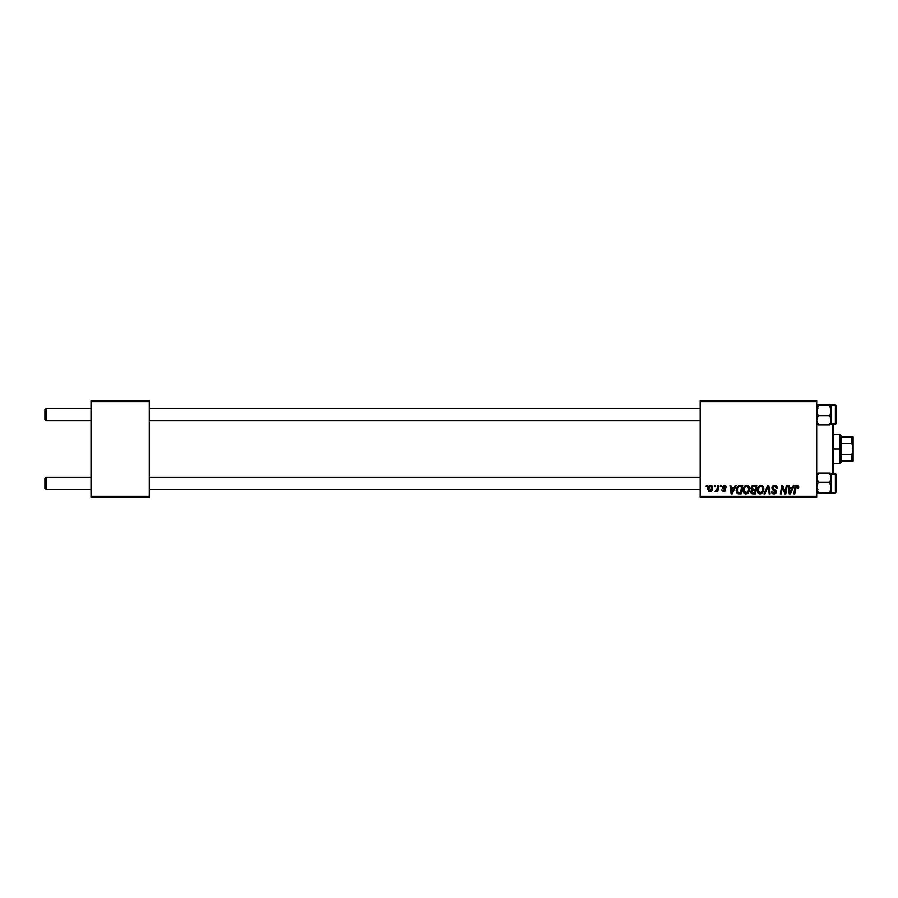 <?xml version="1.0" encoding="UTF-8"?>
<svg xmlns="http://www.w3.org/2000/svg" width="898" height="898" viewBox="0 0 898 898"><rect width="100%" height="100%" fill="white"/><g stroke="black" fill="none" stroke-linecap="round" stroke-linejoin="round"><path stroke-width="1.35" d="M700.193 400.463L816.697 400.463L816.697 401.675L700.193 401.675L700.193 496.325L816.697 496.325L816.697 400.463L700.193 400.463L700.193 401.675L700.193 400.463M743.106 490.229L743.611 487.737L745.205 485.784L747.462 485.369L749.112 486.626L749.471 490.948L747.462 493.676L744.476 493.507L743.106 490.229C743.05 492.385 744.027 493.642 746.047 494.012L748.562 492.733L749.729 488.972C749.74 486.873 748.775 485.65 746.81 485.29L746.81 485.29C744.33 485.885 743.095 487.535 743.106 490.229M735.215 485.403L734.171 487.726L735.215 485.403L736.169 485.403L732.218 493.9L731.14 493.9L729.973 485.403L730.871 485.403L731.152 487.726L734.171 487.726L731.152 487.726L730.871 485.403L729.973 485.403L731.14 493.9L732.218 493.9L736.169 485.403L735.215 485.403L736.169 485.403L732.218 493.9L731.14 493.9L729.973 485.403L730.871 485.403M798.67 487.749L796.975 485.29L798.49 486.11L798.636 487.94L797.75 488.052L797.301 486.357L796.189 486.604L794.741 493.9L793.843 493.9L795.471 486.043L796.975 485.29L794.898 487.67L793.843 493.9L794.741 493.9L795.763 487.883L796.919 486.289L797.75 488.052L798.636 487.94L798.715 487.165L797.75 488.052L796.784 486.301M774.57 485.29L771.91 487.794L773.56 485.448L776.59 486.065L777.197 488.175L776.321 488.276L774.963 486.323L773.324 486.626L772.785 487.715L776.063 490.701L776.164 492.665L774.402 493.979L772.157 493.339L771.461 491.363L772.347 491.273L773.818 493.013L775.434 491.7L772.448 489.421L771.91 487.794L775.434 491.812L773.975 493.013L772.347 491.273L771.461 491.363L773.941 494.012L776.321 491.756L772.785 487.715L774.514 486.289L776.096 487.019L776.321 488.276L777.197 488.175C777.23 486.346 776.355 485.391 774.57 485.29L774.851 485.302M764.916 493.9L763.962 493.9L767.678 485.403L768.8 485.403L770.102 493.9L769.216 493.9L768.104 486.615L764.916 493.9L763.962 493.9L764.916 493.9L768.104 486.615L769.216 493.9L770.102 493.9L768.8 485.403L767.678 485.403L768.8 485.403L770.102 493.9L769.216 493.9M757.227 490.229L757.732 487.737L759.326 485.784L761.583 485.369L763.233 486.626L763.592 490.948L761.583 493.676L758.597 493.507L757.227 490.229C757.171 492.385 758.148 493.642 760.168 494.012L762.683 492.733L763.85 488.972C763.861 486.873 762.896 485.65 760.932 485.29L760.932 485.29C758.451 485.885 757.216 487.535 757.227 490.229L757.227 490.229M706.165 486.615L706.378 485.403L707.254 485.403L707.074 486.615L706.165 486.615L707.074 486.615L707.254 485.403L706.378 485.403L707.254 485.403L707.074 486.615L706.165 486.615L706.378 485.403L706.165 486.615M750.964 488.321L752.423 485.616L756.79 485.403L755.353 493.9L752.288 493.833L751.098 493.002L750.896 491.206L752.008 489.758L750.941 488.052L752.008 489.758L750.829 491.835L752.008 493.754L755.353 493.9L756.79 485.403L753.388 485.403L756.79 485.403L755.353 493.9L753.186 493.9M793.349 485.403L792.305 487.726L793.349 485.403L794.303 485.403L790.363 493.9L789.275 493.9L788.118 485.403L789.005 485.403L789.286 487.726L792.305 487.726L789.286 487.726L789.005 485.403L788.118 485.403L789.275 493.9L790.363 493.9L794.303 485.403L793.349 485.403L794.303 485.403L790.363 493.9L789.275 493.9L788.118 485.403L789.005 485.403M785.166 492.598L786.345 485.403L787.243 485.403L785.784 493.9L784.852 493.9L782.427 486.694L781.249 493.9L780.351 493.9L781.788 485.403L782.719 485.403L785.166 492.598L785.436 490.589L785.166 492.598L782.719 485.403L781.788 485.403L780.351 493.9L781.249 493.9L782.427 486.694L784.852 493.9L785.784 493.9L787.243 485.403L786.345 485.403L787.243 485.403L785.784 493.9L784.852 493.9M721.824 489.814L723.867 490.925L724.798 490.072L722.261 487.086L724.349 485.29L725.562 485.594L726.448 487.502L725.573 487.614L724.641 486.099L723.159 486.806L725.573 489.32L724.866 491.442L722.138 490.925L721.824 489.814L723.631 490.903L724.798 490.162L722.273 486.896L724.349 485.29L722.261 487.086L724.798 490.072L723.867 490.925L721.824 489.814L723.833 491.689L725.685 489.938L723.148 487.019L724.304 486.065L725.573 487.614L726.448 487.389L725.562 487.322M738.616 485.672L742.668 485.403L741.232 493.9L737.135 493.283L736.18 490.937L736.787 487.614L738.796 485.605L736.158 490.42L738.033 493.788L741.232 493.9L742.668 485.403L740.154 485.403L742.668 485.403L741.232 493.9L738.167 493.821M707.815 489.107L709.33 485.672L710.789 485.302L712.148 486.054L712.518 489.096L711.149 491.329L708.971 491.487L707.815 489.107L709.869 491.689C711.811 491.228 712.743 489.915 712.664 487.76L710.565 485.29C708.668 485.773 707.759 487.042 707.815 489.107L707.815 489.343M714.337 486.615L714.539 485.403L715.425 485.403L715.235 486.615L714.337 486.615L715.235 486.615L715.425 485.403L714.539 485.403L715.425 485.403L715.235 486.615L714.337 486.615L714.539 485.403L714.337 486.615M717.311 488.736L717.94 485.403L718.838 485.403L717.794 491.588L716.896 491.588L717.12 490.308L716.177 491.532L715.089 491.464L716.75 490.117L717.491 487.872L715.089 491.464L717.12 490.308L716.896 491.588L717.794 491.588L718.838 485.403L717.94 485.403L718.838 485.403L717.794 491.588L716.896 491.588M720.286 486.615L720.499 485.403L721.375 485.403L721.195 486.615L720.286 486.615L721.195 486.615L721.375 485.403L720.499 485.403L721.375 485.403L721.195 486.615L720.286 486.615L720.499 485.403L720.286 486.615M700.193 497.537L816.697 497.537L816.697 401.675L700.193 401.675L700.193 497.537L700.193 496.325L816.697 496.325L816.697 497.537L700.193 497.537M91.012 400.463L149.259 400.463L149.259 401.675L91.012 401.675L91.012 496.325L149.259 496.325L149.259 400.463L91.012 400.463L91.012 401.675L91.012 400.463M91.012 497.537L149.259 497.537L149.259 401.675L91.012 401.675L91.012 497.537L91.012 496.325L149.259 496.325L149.259 497.537L91.012 497.537M753.388 485.403L750.941 488.052M751.996 485.863L752.883 485.459M752.513 486.716L755.734 486.402L755.24 489.264L753.377 489.264L751.952 487.423M751.839 487.827L753.635 486.402L752.097 487.12L751.907 488.579M752.221 492.789L753.119 492.912L751.716 491.801L752.109 492.721M751.828 491.15L753.119 492.912L754.634 492.912L753.119 492.912L751.716 491.801L751.985 490.858M751.716 491.801L752.21 490.611L755.072 490.263L754.634 492.912L755.072 490.263L752.21 490.611L751.929 492.531M752.805 489.23L751.828 488.074L752.401 489.118L755.24 489.264L755.734 486.402L752.883 486.536M754.073 486.402L753.209 486.447M753.635 490.263L752.894 490.319M763.468 487.064L763.816 488.31M757.901 492.789L757.586 492.205M757.373 491.554L757.261 490.892M757.452 488.546L757.283 489.388M757.923 487.345L758.383 486.637M758.675 486.312L760.718 485.302M762.716 490.735L762.974 488.927L761.998 492.07L760.191 493.013L761.055 492.822M758.597 492.126L760.191 493.013L762.761 490.589M760.46 493.002L758.114 490.319L758.597 492.138M758.271 488.983L758.114 490.319C758.058 488.198 758.978 486.862 760.875 486.289L760.236 486.402M761.594 486.435L762.974 488.927L761.605 486.435M761.201 492.755L762.245 491.734M758.125 489.982L758.181 491.071M760.539 486.323L759.405 486.907M759.629 486.727L758.305 488.849M758.922 487.479L758.473 488.355M768.396 488.838L768.104 486.615L767.375 488.344M767.678 485.403L763.962 493.9L767.678 485.403M777.14 487.356L777.197 488.175L776.321 488.276M776.321 487.996L775.962 486.839M776.153 487.131L774.199 486.301M772.808 487.502L773.144 488.591M772.796 487.558L776.321 491.756M776.287 492.216L775.816 493.249M773.941 494.012L771.853 492.946M771.461 491.554L772.347 491.273M773.661 492.991L774.233 493.002M773.818 493.013L775.434 491.812L774.357 490.577M775.378 492.205L775.109 491.049L772.83 489.724M772.1 486.783L772.819 485.852M772.157 493.339L772.976 493.855M797.783 487.872L796.919 486.289L795.763 487.883L794.741 493.9L793.843 493.9L794.932 487.457M797.783 486.929L797.75 488.052L797.11 486.301M796.75 485.302L796.021 485.537M798.468 486.065L798.692 486.806M789.847 491.913L789.409 488.714L789.937 492.968L790.644 491.24L789.937 492.968L789.724 490.858L789.937 492.968L791.823 488.714L790.644 491.24M789.409 488.714L791.823 488.714L789.409 488.714M782.989 488.692L782.427 486.694M782.113 488.927L781.249 493.9L780.351 493.9L781.788 485.403L782.719 485.403L784.482 490.286M786.345 485.403L785.436 490.589L786.345 485.403M725.573 487.468L723.889 486.121M724.753 486.132L723.148 487.019L724.17 488.142M724.304 486.065L723.148 487.019M725.674 489.78L723.833 491.689M723.586 490.892L724.708 489.567L722.261 487.086L722.71 488.209M724.046 490.914L724.798 490.072L723.979 489.017L724.708 489.567M726.448 487.389L724.349 485.29M731.713 491.913L731.275 488.714L731.803 492.968L732.51 491.24L731.803 492.968L731.578 490.858L731.803 492.968L733.677 488.714L732.51 491.24M731.275 488.714L733.677 488.714L731.275 488.714M736.787 487.614L737.348 486.694M739.222 492.912L740.513 492.912L738.111 492.766L739.222 492.912L738.111 492.766L737.045 490.476L737.617 487.962L737.404 492.138M738.1 487.232L737.628 487.951M739.829 486.435L738.414 486.941M740.143 486.402L741.613 486.402L740.513 492.912L741.613 486.402L740.042 486.413M737.381 492.104L738.38 492.845M737.078 489.837L737.045 490.476C736.989 487.973 738.134 486.615 740.48 486.402M738.145 487.187L737.707 487.794M749.336 487.053L749.695 488.31M745.688 493.99L745.026 493.81M743.78 492.789L743.465 492.205M743.252 491.565L743.151 490.903M743.611 487.737L744.015 486.985M744.554 486.312L745.194 485.784M746.002 485.414L746.597 485.302M747.462 493.676L748.056 493.26M748.595 490.735L748.853 488.927L747.877 492.07L746.07 493.013L746.934 492.822M744.476 492.126L746.07 493.013L748.64 490.589M746.339 493.002L743.993 490.319L744.476 492.138M744.15 488.983L743.993 490.319C743.937 488.198 744.857 486.862 746.754 486.289L746.115 486.402M747.473 486.435L748.853 488.927L747.484 486.435M744.801 487.479L744.06 491.071M746.418 486.323L745.284 486.907M745.508 486.727L744.352 488.355M710.812 485.313L711.654 485.594M711.878 485.773L712.428 486.514M712.395 486.435L712.642 487.3M712.327 489.724L712.035 490.33M712.035 490.342L711.328 491.195M709.409 491.644L708.724 491.329M707.849 488.377L707.961 487.816M708.41 486.682L709.106 485.84M709.611 490.88L708.702 488.871L710.554 486.065L709.24 487.019M711.261 489.994L711.777 487.85L710.026 490.914M710.15 490.892L710.969 490.409M708.881 487.872L708.96 490.342M708.803 488.153L709.038 487.434M711.53 486.682L710.554 486.065L711.777 487.85L710.98 486.155M716.997 490.533L715.695 491.689L715.437 490.499L716.076 490.667M717.12 490.308L715.089 491.464M716.862 489.938L717.255 488.961M717.94 485.403L717.491 487.872M762.918 489.769L762.974 488.927M761.336 486.346L760.707 486.301M758.361 488.669L758.148 489.646M737.359 488.557L737.179 489.186M747.08 492.755L748.124 491.734M748.797 489.769L748.82 488.456M747.215 486.346L746.586 486.301M711.755 488.344L711.766 487.547M46.112 477.276L44.9 478.488L44.9 488.198L46.112 489.41L46.112 477.276L46.112 489.41L91.012 489.41L46.112 489.41L44.9 488.198L44.9 478.488L46.112 477.276L91.012 477.276L46.112 477.276M149.259 489.41L700.193 489.41L149.259 489.41M700.193 477.276L149.259 477.276L700.193 477.276M46.112 408.59L44.9 409.802L44.9 419.512L46.112 420.724L46.112 408.59L46.112 420.724L91.012 420.724L46.112 420.724L44.9 419.512L44.9 409.802L46.112 408.59L91.012 408.59L46.112 408.59M700.193 408.59L149.259 408.59L700.193 408.59M149.259 420.724L700.193 420.724L149.259 420.724M817.113 493.283L818.201 493.552L816.697 493.002L818.201 492.463L831.256 493.002L816.697 493.002L818.201 492.463L816.697 487.356L818.201 482.26L816.798 476.512L818.201 473.134L829.752 473.134L831.256 477.691L831.256 474.503L829.752 473.134L831.256 477.691L831.256 493.047L831.256 487.356L829.752 492.463L818.201 492.463L816.697 487.356L818.201 482.26L829.752 482.26L818.201 482.26L816.697 477.691L818.201 473.134L816.697 473.673M831.211 493.103L835.387 493.047L835.387 473.639L836.105 474.357L836.105 492.205L836.105 475.165A0.73 0.662 180 0 0 835.387 474.503L835.387 492.968M831.256 485.56L831.256 477.691L829.752 482.26L831.256 487.356L831.256 474.503L835.387 474.503L831.256 474.503L831.144 473.538L829.752 473.134L818.201 473.134M817.113 473.953L818.201 474.223L817.113 473.953M829.752 474.223L830.83 473.953L829.752 474.223M818.201 493.552L830.841 493.283M831.256 476.715L831.256 478.23M831.256 477.691L829.752 482.26L831.256 489.006M831.256 473.886L831.256 474.503L831.256 473.628L835.387 473.639L836.105 474.357L835.387 473.639M836.105 492.205L835.387 493.047M836.105 492.082L836.105 490.634M835.387 474.503A0.73 0.662 0 0 1 836.105 475.165M831.256 493.002L831.256 487.356L829.752 492.463L831.144 493.148M829.752 473.134L831.256 474.503M816.697 424.327L818.201 424.866L816.697 423.497L818.201 424.866L816.697 420.309L818.201 415.74L829.752 415.74L831.256 420.309L829.752 424.866L818.201 424.866L816.697 420.309L818.201 415.74L816.697 410.644L818.201 405.537L816.697 404.998L831.256 404.942L831.256 420.309L831.256 410.644L829.752 415.74L818.201 415.74L816.798 411.969L818.201 405.537L829.752 405.537L818.201 405.537L816.697 404.998L818.201 404.448L816.798 404.852M830.841 404.717L829.752 404.448L831.256 404.998L829.752 405.537L831.256 410.644L831.256 404.998L829.752 405.537L831.256 412.44M835.387 405.032L835.387 423.497A0.73 0.662 0 0 0 836.105 422.835L836.105 405.761L836.105 423.632L835.387 424.361L835.387 404.953L836.105 405.795M831.256 423.497L835.387 423.497L831.256 423.497L831.256 420.309L829.752 424.866L831.144 424.462L831.256 423.497M831.144 404.852L831.144 411.969L829.752 415.74L831.256 420.309L831.256 408.994M829.752 404.448L818.201 404.448M818.201 424.866L829.752 424.866M830.841 424.047L829.752 423.777L830.841 424.047M818.201 423.777L817.113 424.047L818.201 423.777M831.256 419.77L831.256 421.285M836.105 407.366L836.105 405.918M836.105 423.07L836.105 422.284M836.105 422.835A0.73 0.662 180 0 1 835.387 423.497M835.387 424.361L831.256 424.361L831.256 420.309M818.201 492.463L817.113 492.721L818.201 492.463M829.752 405.537L830.83 405.279L829.752 405.537M832.468 424.361L832.468 473.639L832.468 424.361M833.681 473.639L833.681 424.361L833.681 473.639M840.966 436.866L840.966 443.444L840.966 436.866L853.1 436.866L840.966 436.866M840.966 449L840.966 443.444L840.966 454.556L840.966 449L839.753 449L840.966 449M833.681 434.441L839.753 434.441L839.753 449L839.753 434.441L840.966 435.653M833.681 449L839.753 449L833.681 449M851.888 461.134L840.966 461.134L840.966 462.347L840.966 454.556L840.966 461.134L853.1 461.134L851.888 461.134L851.888 454.556L840.966 454.556L851.888 454.556L851.888 461.134L852.774 461.134M833.681 463.559L839.753 463.559L839.753 449L839.753 463.559L840.966 462.347M853.1 461.134L853.1 436.866L851.888 436.866L853.1 436.866L853.1 449L851.888 443.444L851.888 436.866L851.888 443.444L840.966 443.444L851.888 443.444L853.1 449L851.888 454.556L853.1 449L853.01 461.134M817.91 489.41L816.697 490.622M831.211 404.897L835.387 404.953L836.105 405.683M817.91 408.59L816.697 407.378"/></g></svg>
